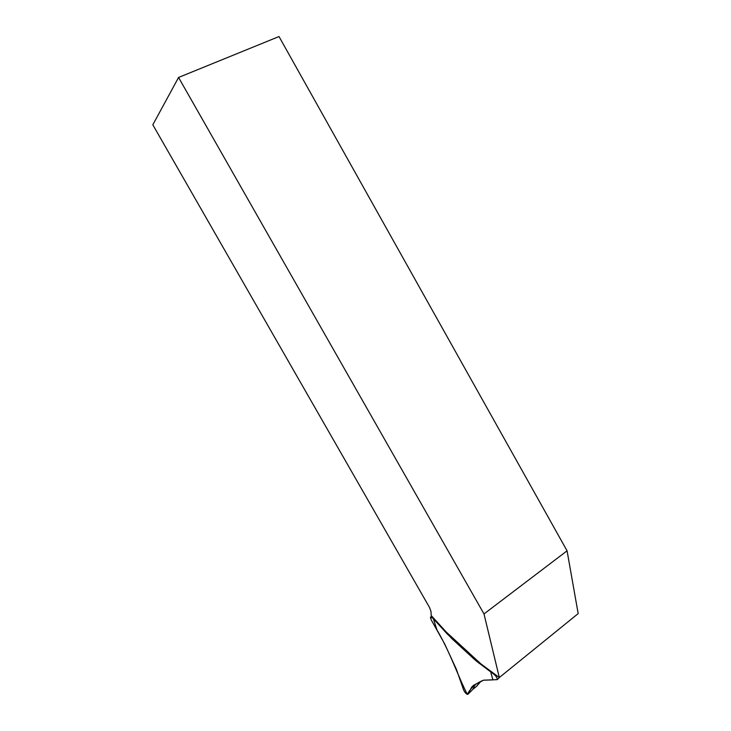 <?xml version="1.0" encoding="UTF-8"?>
<svg xmlns="http://www.w3.org/2000/svg" width="731" height="731" viewBox="0 0 731 731"><rect width="100%" height="100%" fill="white"/><g stroke="black" fill="none" stroke-linecap="round" stroke-linejoin="round"><path stroke-width="1.1" d="M178.565 77.449L152.825 124.8L429.572 607.562L430.979 611.418L431.189 615.511L446.202 631.986L480.916 663.903L499.31 677.546L578.175 613.601L567.073 550.827L279.014 36.55L178.565 77.449L483.995 613.939L567.073 550.827M497.281 679.629L483.602 680.186L473.478 685.349L471.632 687.222L468.023 694.231C466.68 694.523 465.218 693.134 463.655 690.055L456.327 669.176L444.676 643.938L431.089 619.669L430.404 617.183L432.926 618.243L452.16 638.903L473.944 658.96L494.156 674.448C496.203 676.257 497.244 677.984 497.281 679.629L499.328 677.536L483.995 613.939M480.514 681.758L476.53 686.409L479.737 682.151M475.415 684.362L472.793 689.388L476.539 686.372M483.602 680.186C476.237 682.955 470.81 687.688 467.319 694.395C457.688 675.608 450.68 653.359 436.955 629.884L433.328 618.682L447.162 633.878L476.1 660.87L490.711 671.89L492.904 679.894L483.602 680.186M432.926 618.243L433.392 617.923M447.043 633.75L447.655 633.32M452.16 638.903L453.056 638.291M473.944 658.96L474.848 658.32M479.225 663.364L479.865 662.935M494.156 674.448L494.659 674.101M471.632 687.222L473.496 685.34M468.023 694.231L472.793 689.388M431.911 616.297L430.934 616.873"/></g></svg>
